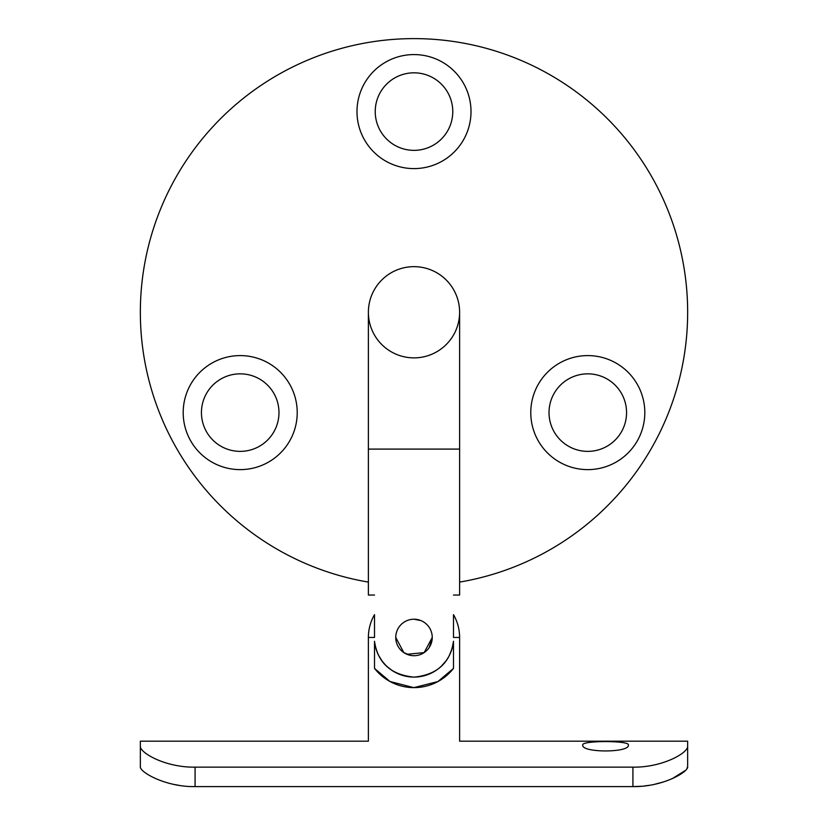 <?xml version="1.0" encoding="UTF-8"?>
<svg xmlns="http://www.w3.org/2000/svg" width="828" height="828" viewBox="0 0 828 828"><rect width="100%" height="100%" fill="white"/><g stroke="black" fill="none" stroke-linecap="round" stroke-linejoin="round"><path stroke-width="1.24" d="M368.388 595.042L374.504 595.042L368.388 595.042L368.388 312.27A45.612 45.612 0 0 1 414 266.657A45.612 45.612 0 0 1 459.612 312.27A45.612 45.612 0 0 1 414 357.872A45.612 45.612 0 0 1 368.388 312.27A45.612 45.612 0 0 1 414 266.657A45.612 45.612 0 0 1 459.612 312.27L459.612 595.042L453.496 595.042L459.612 595.042M368.388 637.456A45.612 45.612 0 0 1 374.504 614.655L374.504 637.456L368.388 637.456L368.388 741.174L140.346 741.174L140.346 745.987L140.346 741.174M459.612 637.456A45.612 45.612 0 0 0 453.496 614.655L453.496 637.456L459.612 637.456L459.612 741.174L687.654 741.174L687.654 745.987L687.654 741.174M395.753 637.456A18.247 18.247 0 0 0 414 655.704A18.247 18.247 0 0 0 432.247 637.456A18.247 18.247 0 0 0 414 619.22A18.247 18.247 0 0 0 395.753 637.456L403.826 652.609L410.409 655.341M406.972 654.296L424.164 652.609L432.247 637.456M432.185 638.895L429.132 647.641M530.779 412.603A57.008 57.008 0 0 1 587.797 355.595A57.008 57.008 0 0 1 644.805 412.603A57.008 57.008 0 0 1 587.797 469.621A57.008 57.008 0 0 1 530.779 412.603M626.558 412.603A38.771 38.771 0 0 0 587.797 373.842A38.771 38.771 0 0 0 549.026 412.603A38.771 38.771 0 0 0 587.797 451.374A38.771 38.771 0 0 0 626.558 412.603M183.195 412.603A57.008 57.008 0 0 1 240.203 355.595A57.008 57.008 0 0 1 297.221 412.603A57.008 57.008 0 0 1 240.203 469.621A57.008 57.008 0 0 1 183.195 412.603M278.974 412.603A38.771 38.771 0 0 0 240.203 373.842A38.771 38.771 0 0 0 201.442 412.603A38.771 38.771 0 0 0 240.203 451.374A38.771 38.771 0 0 0 278.974 412.603M356.992 111.594A57.008 57.008 0 0 1 414 54.576A57.008 57.008 0 0 1 471.008 111.594A57.008 57.008 0 0 1 414 168.601A57.008 57.008 0 0 1 356.992 111.594M452.771 111.594A38.771 38.771 0 0 0 414 72.823A38.771 38.771 0 0 0 375.229 111.594A38.771 38.771 0 0 0 414 150.354A38.771 38.771 0 0 0 452.771 111.594M459.612 582.094A273.654 273.654 0 0 0 687.654 312.27A273.654 273.654 0 0 0 414 38.616A273.654 273.654 0 0 0 140.346 312.27A273.654 273.654 0 0 0 368.388 582.094M374.504 668.393L374.504 641.245C377.692 662.855 390.868 674.82 414.041 677.138C437.163 674.779 450.318 662.814 453.496 641.245L453.496 668.393L437.909 681.568L413.865 687.633L389.957 681.496L374.504 668.393M378.551 655.29L382.091 661.044M382.225 661.23L385.724 665.298M386.717 666.271L392.234 670.628M398.796 674.106L410.015 676.942M429.204 674.106L435.683 670.69M441.158 666.385L446.106 660.775M449.459 655.259L452.047 648.738M452.067 648.655L453.496 641.245A39.682 39.682 0 0 1 374.504 641.245M414.01 619.22L421.048 620.627M374.732 668.682A50.166 50.166 0 0 0 453.496 668.393M628.359 744.983C630.005 740.46 581.173 740.439 582.757 744.983C580.977 752.921 630.108 752.931 628.359 744.983M195.077 786.6C165.3 787.097 139.218 771.841 140.346 766.604L140.346 745.987C139.311 752.621 165.31 767.618 195.077 767.152L195.077 786.6L632.923 786.6L632.923 767.152L195.077 767.152M687.654 763.975L687.654 766.604C688.792 771.799 662.814 787.086 632.923 786.6M633.285 786.6L641.276 786.269M643.946 786.02L649.028 785.348M654.223 784.395L663.663 781.911M672.088 778.744L685.449 770.413M686.816 768.788L687.654 766.604L687.654 745.987C688.679 752.662 662.555 767.628 632.923 767.152M173.963 784.437L178.972 785.348M140.346 763.975L140.346 745.987M368.388 449.097L459.612 449.097"/></g></svg>
